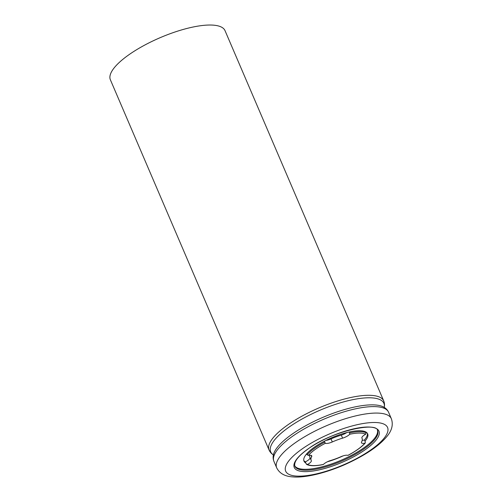 <?xml version="1.0" encoding="UTF-8"?>
<svg xmlns="http://www.w3.org/2000/svg" width="502" height="502" viewBox="0 0 502 502"><rect width="100%" height="100%" fill="white"/><g stroke="black" fill="none" stroke-linecap="round" stroke-linejoin="round"><path stroke-width="0.75" d="M377.416 430.258A45.042 13.786 -23.2 0 1 341.272 460.177A45.042 13.786 -23.2 0 1 294.68 465.724M364.967 441.202L365.356 442.111L364.86 443.222A6.928 2.121 -23.2 0 1 361.49 442.789A6.928 2.121 -23.2 0 1 361.609 441.911A27.717 8.484 156.8 0 0 362.093 438.409A27.717 8.484 156.8 0 0 361.948 438.12A6.928 2.121 -23.2 0 1 361.917 438.051A6.928 2.121 -23.2 0 1 365.669 434.224L366.19 432.856L365.801 431.946A34.644 10.605 -23.2 0 1 367.684 433.86A34.644 10.605 -23.2 0 1 364.967 441.202L364.446 439.99A6.928 2.121 -23.2 0 1 362.212 440.367M349.367 431.965L349.768 434.243A6.928 2.121 -23.2 0 1 342.59 438.146A27.717 8.484 156.8 0 0 332.318 441.948A6.928 2.121 -23.2 0 1 325.371 443.272L324.267 441.252A34.644 10.605 -23.2 0 1 349.367 431.965A34.644 10.605 -23.2 0 1 365.801 431.946M305.875 463.07A34.644 10.605 -23.2 0 1 303.992 461.156A34.644 10.605 -23.2 0 1 306.709 453.808L307.098 454.718L308.372 455.427A6.928 2.121 -23.2 0 1 311.748 455.866A6.928 2.121 -23.2 0 1 311.629 456.745A27.717 8.484 156.8 0 0 311.14 460.246A27.717 8.484 156.8 0 0 311.284 460.535A6.928 2.121 -23.2 0 1 311.322 460.604A6.928 2.121 -23.2 0 1 307.563 464.425L306.264 463.98L305.354 461.859A34.644 10.605 -23.2 0 1 303.798 460.522M323.1 464.488L323.47 464.406A6.928 2.121 -23.2 0 1 330.649 460.51A27.717 8.484 156.8 0 0 340.921 456.707A6.928 2.121 -23.2 0 1 347.861 455.383L347.999 455.314M346.8 432.567A6.928 2.121 -23.2 0 1 341.291 435.115A27.717 8.484 156.8 0 0 331.019 438.911A6.928 2.121 -23.2 0 1 325.986 440.379M347.961 455.389C355.774 451.292 361.54 447.156 365.255 443.002L364.86 443.222A33.609 10.285 -23.2 0 1 347.861 455.383M323.294 464.513C315.57 466.157 310.035 466.126 306.678 464.432L306.264 463.98M310.073 457.749A6.928 2.121 -23.2 0 1 305.354 461.859M367.364 433.276A34.644 10.605 -23.2 0 1 364.446 439.99M306.709 453.808A34.644 10.605 -23.2 0 1 324.267 441.252M309.728 455.251A27.717 8.484 156.8 0 0 309.841 457.215L311.14 460.246M343.117 455.872A34.644 10.605 -23.2 0 1 327.423 461.765M383.716 400.916A62.367 19.089 -23.2 0 0 345.897 398.651A62.367 19.089 -23.2 0 0 286.899 425.527A62.367 19.089 -23.2 0 0 269.078 450.049L110.377 79.78A62.367 19.089 -23.2 0 1 128.198 55.258A62.367 19.089 -23.2 0 1 187.202 28.382A62.367 19.089 -23.2 0 1 225.022 30.647L383.716 400.916C384.639 403.181 384.764 405.541 384.099 407.994M307.431 449.359A46.077 14.106 156.8 0 0 324.198 468.63A46.077 14.106 156.8 0 0 378.226 429.988A46.077 14.106 156.8 0 0 307.431 449.359M377.629 430.672A45.042 13.786 -23.2 0 1 341.661 461.087A45.042 13.786 -23.2 0 1 294.831 466.163C293.783 461.821 298.056 456.199 307.644 449.296C330.736 431.375 377.316 421.329 377.629 430.672M301.507 449.372A55.433 16.968 -23.2 0 1 386.672 426.066A55.433 16.968 -23.2 0 1 321.675 472.545A55.433 16.968 -23.2 0 1 301.507 449.372M366.19 432.856A34.644 10.605 156.8 0 0 349.762 432.875M349.768 434.243A33.609 10.285 -23.2 0 1 365.669 434.224M308.372 455.427A33.609 10.285 -23.2 0 1 325.371 443.272M323.47 464.406A33.609 10.285 -23.2 0 1 307.563 464.425M324.656 442.162A34.644 10.605 156.8 0 0 307.098 454.718M332.318 441.948L331.019 438.911M342.59 438.146L341.291 435.115M311.629 456.745L311.033 455.352M273.402 454.887A61.583 18.85 -23.2 0 1 288.299 427.648A61.583 18.85 -23.2 0 1 351.971 399.843A61.583 18.85 -23.2 0 1 384.237 407.379M273.923 461.363C273.006 459.092 272.881 456.732 273.546 454.279A61.583 18.85 -23.2 0 1 291.329 434.719A61.583 18.85 -23.2 0 1 383.704 407.066C385.931 408.277 387.557 409.996 388.567 412.224A62.367 19.089 -23.2 0 0 350.747 409.958A62.367 19.089 -23.2 0 0 291.744 436.84A62.367 19.089 -23.2 0 0 273.923 461.363L276.696 467.833A62.367 19.089 -23.2 0 1 294.517 443.31A62.367 19.089 -23.2 0 1 353.521 416.428A62.367 19.089 -23.2 0 1 391.34 418.693C393.43 424.654 391.899 430.641 386.753 436.658C378.615 446.403 364.452 455.803 344.278 464.865C323.47 473.85 303.999 477.96 292.917 476.9C284.935 476.461 279.526 473.436 276.696 467.833M362.093 438.409L361.867 437.876M269.078 450.049C270.089 452.277 271.707 453.996 273.941 455.207M391.34 418.693L388.567 412.224"/></g></svg>
